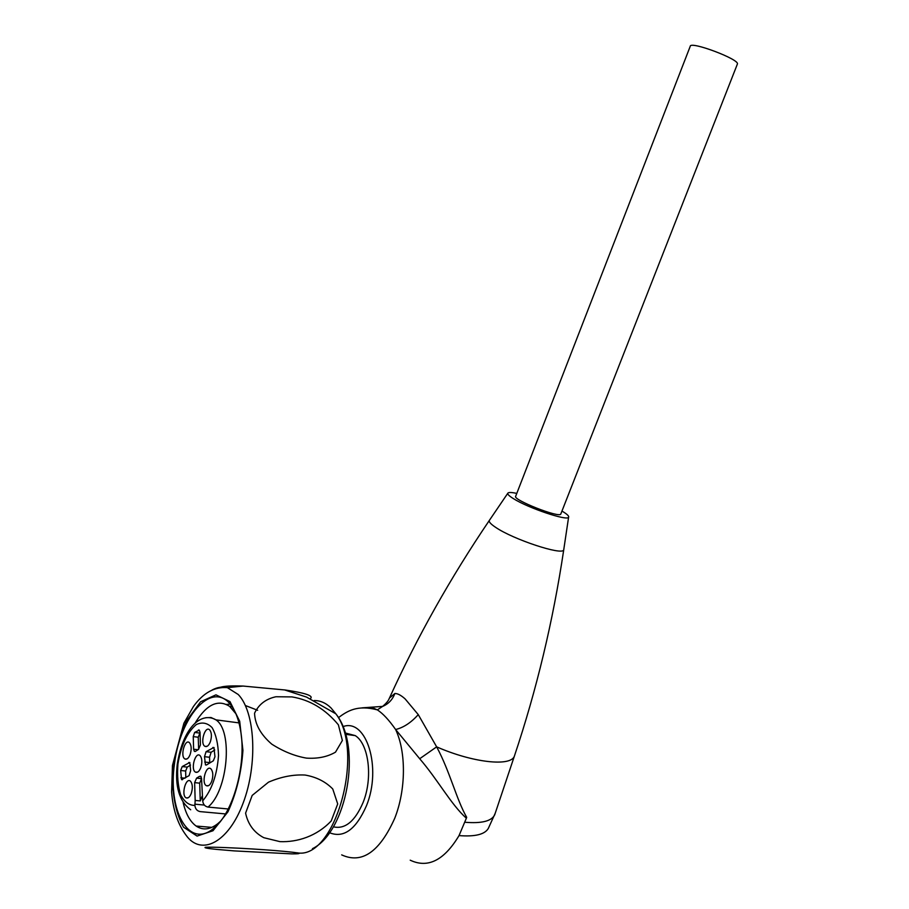 <?xml version="1.0" encoding="UTF-8"?>
<svg xmlns="http://www.w3.org/2000/svg" width="909" height="909" viewBox="0 0 909 909"><rect width="100%" height="100%" fill="white"/><g stroke="black" fill="none" stroke-linecap="round" stroke-linejoin="round"><path stroke-width="1.36" d="M389.427 698.078L394.858 693.51C397.551 693.397 400.971 695.192 405.107 698.896L418.265 714.622L436.65 746.857C449.955 771.536 456.25 798.977 466.669 817.305L466.362 818.225C450.955 804.397 438.252 780.32 419.697 758.731L395.62 729.518C389.018 720.053 382.95 713.52 377.405 709.918M489.519 520.164L489.303 520.482C450.466 577.806 417.186 637.004 389.438 698.089L389.166 698.646C388.416 700.771 386.211 703.373 382.553 706.441L377.349 709.884L372.281 707.611L370.542 708.191M466.362 818.225L459.034 835.598C474.952 836.837 484.702 834.473 488.281 828.497L495.189 813.328M333.364 826.815C345.056 829.531 354.987 821.372 363.157 802.34C373.076 777.74 368.759 743.914 355.237 735.608L345.272 732.995M516.789 493.405C511.381 492.246 508.392 492.201 507.801 493.257C507.427 494.269 509.245 496.019 513.233 498.518C527.754 507.892 567.466 521.266 568.591 517.244C569.239 516.119 567.034 514.062 561.955 511.063M737.324 64.209L737.392 64.039C739.903 59.415 690.101 40.7 690.238 46.302L515.687 496.234C512.142 499.632 559.728 518.425 560.796 514.028L560.853 513.88M341.67 854.88C361.896 864.175 379.587 851.983 394.722 818.305C406.073 789.739 406.232 751.8 395.62 729.518C403.528 727.609 411.073 722.644 418.265 714.622M362.146 707.85L382.689 706.395C388.507 703.896 392.563 699.6 394.858 693.51M202.707 800.84L201.537 778.468L200.719 776.184L199.355 776.434L196.583 778.127L201.537 778.649L199.696 783.16L200.264 800.931L195.174 800.443L194.89 805.419C189.095 805.442 184.357 801.874 180.652 794.727C177.937 785.899 177.039 775.638 177.937 763.935C181.061 745.403 187.186 732.268 196.31 724.553C202.184 721.837 207.468 722.882 212.149 727.689C216.047 734.631 218.16 743.914 218.512 755.538C217.069 774.957 211.808 790.057 202.707 800.84C203.105 804.34 204.877 806.419 208.013 807.078L228.239 808.976M200.264 800.931L202.105 796.273M225.489 813.93L200.173 811.612C197.048 810.964 195.287 808.896 194.89 805.419M190.515 765.071L187.231 767.105L185.652 771.025L185.8 777.661M214.751 750.016L211.127 752.266L209.559 757.265L209.74 762.992M200.048 732.711L198.242 737.233L198.628 749.357M182.22 766.56L180.641 770.491L181.595 779.638L189.106 775.638L190.651 770.684L189.731 762.503L182.22 766.56L187.231 767.105M191.254 793.466C189.811 797 188.152 798.488 186.277 797.92C180.709 795.761 185.993 776.116 190.708 781.456C192.651 784.274 192.833 788.273 191.254 793.466M196.583 778.127L194.628 782.638L195.174 800.443M211.74 781.229C210.24 784.876 208.513 786.399 206.548 785.774C200.775 783.456 206.32 763.549 211.172 769.15C213.149 772.014 213.331 776.036 211.74 781.229M205.479 764.946L204.502 756.686L206.07 751.675L213.922 747.459L214.967 756.742L213.32 760.799L206.354 765.048M210.331 741.824C208.809 745.528 207.07 747.062 205.104 746.414C199.491 744.051 205.173 724.575 209.854 730.109C211.729 732.881 211.888 736.779 210.331 741.824M194.39 751.402L193.617 749.209L193.242 736.608L194.64 732.427L199.276 730.097L200.025 732.245L200.435 744.891L198.503 749.402L195.23 751.504M190.117 754.561C188.652 758.151 186.981 759.651 185.106 759.049C179.687 756.845 185.095 737.631 189.651 742.914C191.515 745.641 191.663 749.516 190.117 754.561M200.775 767.707C199.287 771.321 197.594 772.832 195.674 772.23C190.083 769.957 195.56 750.402 200.264 755.845C202.173 758.64 202.343 762.583 200.775 767.707M235.897 713.747L229.659 706.407C218.035 698.93 206.593 704.373 195.321 722.746M183.152 802.545C185.777 813.816 190.095 821.645 196.128 826.042C202.752 830.496 209.956 829.735 217.717 823.736L220.421 821.316M279.927 841.632L263.815 837.7C254.122 832.599 248.055 824.418 245.589 813.146L252.179 795.42L268.53 782.149C281.12 776.775 293.323 774.4 305.117 775.047C316.355 777.013 325.57 781.649 332.751 788.967L337.705 803.92L331.228 820.941C316.775 836.212 297.482 842.359 279.927 841.632M226.477 704.418L230.227 704.145M245.373 705.52L257.645 710.281M291.959 696.908L275.938 696.749C265.871 698.907 258.747 704.384 254.554 713.201C254.963 724.303 260.701 734.62 271.791 744.164C283.244 751.459 294.8 756.106 306.469 758.117C317.764 758.845 327.445 756.856 335.501 752.152L342.363 740.494L338.375 724.814C325.399 709.145 309.924 699.85 291.959 696.908M234.181 850.892L216.672 849.404C207.229 848.461 203.514 847.745 205.536 847.268C212.581 846.904 235.249 847.892 253.02 849.006C283.119 850.858 313.344 853.915 291.823 853.881L234.181 850.892M310.219 698.691C314.128 695.942 305.776 693.044 285.153 689.988L243.18 686.068C231.852 685.659 224.364 686.034 220.694 687.204M229.386 703.18C210.547 681.989 180.493 716.553 174.539 763.299C167.62 810.067 188.436 848.915 213.172 828.769C232.829 814.146 246.737 764.514 240.624 730.779C238.556 718.474 234.806 709.27 229.386 703.18M410.22 860.187C427.889 868.584 444.16 860.38 459.034 835.598M329.512 832.724C343.693 838.462 356.01 829.485 366.441 805.794C382.155 767.639 366.259 717.837 343.011 726.609M507.801 493.257L489.303 520.482C488.747 521.88 490.871 524.186 495.678 527.379C513.221 539.446 562.296 555.638 563.716 549.945C553.036 621.245 536.571 690.011 514.346 756.22L494.678 814.873C491.508 821.179 481.611 823.634 464.988 822.259M419.697 758.731L436.65 746.857C472.748 762.708 510.722 766.81 514.346 756.22M194.844 804.17L204.355 805.067M185.652 771.025L180.641 770.491M180.834 777.752L184.959 778.184M189.867 762.628L188.72 762.503M201.094 776.627L199.355 776.434M199.696 783.16L194.628 782.638M204.684 762.037L209.752 762.606M209.559 757.265L204.502 756.686M214.07 747.596L212.831 747.448M206.07 751.675L211.127 752.266M199.287 730.109L198.412 729.995M194.64 732.427L199.639 733.052M198.242 737.233L193.242 736.608M193.617 749.209L197.696 749.686M205.775 717.701L211.036 717.519L215.899 719.837C233.102 730.643 228.011 790.773 208.013 807.078M186.015 835.166C201.094 856.562 228.409 842.688 243.089 803.192C258.02 763.98 255.145 711.974 238.249 694.51L227.364 687.647C222.41 686.431 217.331 687.215 212.127 689.999M296.857 852.756C334.842 860.755 365.475 751.652 335.853 713.838L330.978 707.895C325.865 702.952 320.263 700.498 314.162 700.544M229.977 701.578L215.956 694.84L200.537 701.805L186.618 720.689C178.925 738.142 174.21 757.311 172.471 778.206C172.869 798.443 176.551 814.771 183.516 827.201L197.083 836.075L212.99 830.746L227.977 811.771C236.385 793.216 241.374 772.764 242.93 750.402L239.703 721.291L229.977 701.578M568.591 517.244L563.716 549.934M377.326 709.872C357.442 704.611 347.465 710.952 338.466 717.621M345.67 734.324L355.237 735.608M205.434 746.471L206.343 746.584M181.595 779.638L182.414 779.729M188.288 797.727L186.277 797.92M208.684 785.581L206.548 785.774M207.195 746.255L205.104 746.414M187.072 758.901L185.106 759.049M197.719 772.048L195.674 772.23M190.697 809.771C179.221 801.386 174.744 786.217 177.255 764.264C183.379 725.734 202.139 711.724 215.899 719.837L238.987 722.894M232.159 706.759L229.659 706.407M211.831 827.383L196.128 826.042M186.027 835.178C177.732 824.043 172.937 809.601 171.608 791.853L172.46 765.492L183.902 723.223L193.424 706.498C203.264 692.851 214.581 686.568 227.364 687.647L243.18 686.045M312.457 848.676C346.522 832.189 362.702 747.084 335.841 713.815L306.56 697.089L284.472 689.886M217.717 823.736L213.172 828.769M560.796 514.028L737.392 64.039"/></g></svg>

